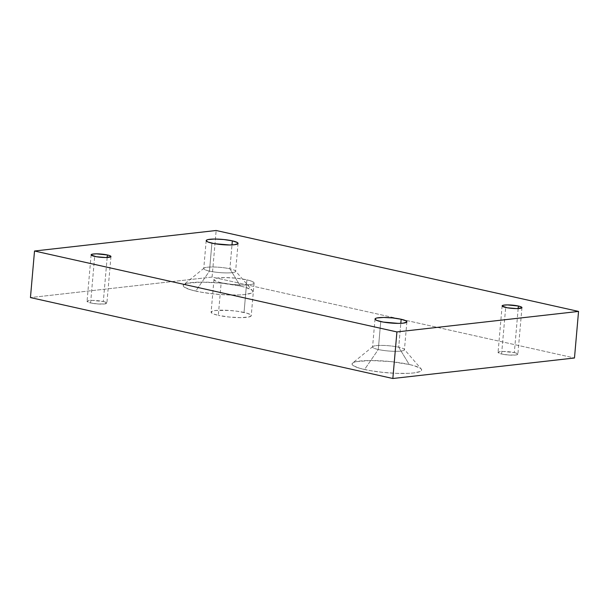 <?xml version="1.0" encoding="UTF-8"?>
<svg xmlns="http://www.w3.org/2000/svg" width="609" height="609" viewBox="0 0 609 609"><rect width="100%" height="100%" fill="white"/><g stroke="black" fill="none" stroke-linecap="round" stroke-linejoin="round"><path stroke-width="0.46" stroke-dasharray="3.04 2.28" d="M235.432 270.891A15.994 2.626 5 0 1 227.515 272.916A15.994 2.626 5 0 1 209.466 271.104A15.994 2.626 -175 0 1 204.007 268.143A15.994 2.626 -175 0 1 229.898 268.797L240.38 286.063A34.957 5.74 5 0 0 183.804 284.624A34.957 5.74 5 0 0 195.725 291.102L209.466 271.104L211.909 243.158L209.466 271.104A15.994 2.626 -175 0 1 203.749 268.561A15.994 2.626 -175 0 1 213.036 266.993A15.994 2.626 -175 0 1 229.898 268.797L240.38 286.063L245.161 287.273L251.464 289.8L252.735 291.018L252.674 292.145L251.289 293.135L244.78 294.55L239.908 294.931L227.873 294.946L214.338 293.995L201.366 292.221L190.944 289.892L184.641 287.364L183.37 286.146L183.423 285.02L187.481 283.223L201.906 282.104L221.767 283.17L240.38 286.063A34.957 5.74 -175 0 1 252.469 290.638A34.957 5.74 -175 0 1 235.173 295.053A34.957 5.74 -175 0 1 195.725 291.102L209.466 271.104A15.994 2.626 5 0 0 226.327 272.916A15.994 2.626 5 0 0 235.614 271.348A15.994 2.626 5 0 0 229.898 268.797L231.991 244.917L229.898 268.797A15.994 2.626 5 0 1 235.432 270.891L252.469 290.638M404.254 349.3A15.994 2.626 5 0 1 396.337 351.324A15.994 2.626 5 0 1 378.288 349.513A15.994 2.626 -175 0 1 372.83 346.551A15.994 2.626 -175 0 1 398.72 347.206L409.202 364.471A34.957 5.74 5 0 0 352.619 363.033A34.957 5.74 5 0 0 364.547 369.511L378.288 349.513L380.732 321.575L378.288 349.513A15.994 2.626 -175 0 1 372.571 346.97A15.994 2.626 -175 0 1 381.858 345.402A15.994 2.626 -175 0 1 398.72 347.206L409.202 364.471L413.983 365.682L420.286 368.209L421.557 369.427L421.497 370.554L420.111 371.543L413.602 372.959L408.73 373.34L396.695 373.355L383.16 372.404L370.188 370.63L359.759 368.3L353.464 365.773L352.185 364.555L352.246 363.428L353.639 362.439L356.303 361.632L370.729 360.513L390.59 361.579L409.202 364.471A34.957 5.74 -175 0 1 421.291 369.046A34.957 5.74 -175 0 1 403.988 373.462A34.957 5.74 -175 0 1 364.547 369.511L378.288 349.513A15.994 2.626 5 0 0 395.15 351.324A15.994 2.626 5 0 0 404.437 349.756A15.994 2.626 5 0 0 398.72 347.206L400.806 323.326L398.72 347.206A15.994 2.626 5 0 1 404.254 349.3L421.291 369.046M221.166 282.759A20.143 3.304 -175 0 1 213.965 279.546A20.143 3.304 -175 0 1 225.657 277.575A20.143 3.304 -175 0 1 246.896 279.851L244.042 312.455A20.143 3.304 5 0 0 222.81 310.179A20.143 3.304 5 0 0 211.11 312.151A20.143 3.304 5 0 0 218.311 315.355L221.166 282.759L216.248 281.328L214.041 279.896L214.079 279.249L216.416 278.214L224.721 277.567L236.17 278.184L246.896 279.851A20.143 3.304 -175 0 1 254.098 283.056A20.143 3.304 -175 0 1 242.397 285.035A20.143 3.304 -175 0 1 221.166 282.759L218.311 315.355L213.401 313.932L211.194 312.501L212.023 311.283L215.776 310.468L229.387 310.445L237.167 311.245L246.805 313.148L250.436 314.609L251.129 315.957L248.792 316.992L240.486 317.639L229.037 317.023L218.311 315.355A20.143 3.304 -175 0 0 239.55 317.632A20.143 3.304 -175 0 0 251.243 315.66A20.143 3.304 -175 0 0 244.042 312.455L246.896 279.851L251.814 281.274L254.022 282.705L253.184 283.923L251.646 284.395L243.334 285.035L231.892 284.418L221.166 282.759M90.604 302.97L94.677 256.397L90.604 302.97L87.087 301.562L88.259 300.732L92.362 300.412L103.317 301.539A9.95 1.637 5 0 0 92.827 300.412A9.95 1.637 5 0 0 87.049 301.386A9.95 1.637 5 0 0 90.604 302.97L97.851 303.967L104.573 303.952L106.841 302.947L103.317 301.539A9.95 1.637 -175 0 1 106.88 303.122A9.95 1.637 -175 0 1 101.094 304.097A9.95 1.637 -175 0 1 90.604 302.97M107.169 257.493L103.317 301.539L107.169 257.493M501.603 354.035L505.683 307.461L501.603 354.035L498.086 352.626L499.258 351.789L503.369 351.477L514.323 352.603A9.95 1.637 5 0 0 503.826 351.477A9.95 1.637 5 0 0 498.048 352.451A9.95 1.637 5 0 0 501.603 354.035L508.85 355.032L515.572 355.017L517.429 354.613L517.84 354.012L514.323 352.603A9.95 1.637 -175 0 1 517.878 354.187A9.95 1.637 -175 0 1 512.1 355.161A9.95 1.637 -175 0 1 501.603 354.035M518.175 308.557L514.323 352.603L518.175 308.557M212.084 277.072L216.157 230.499L212.084 277.072L574.477 357.993L212.084 277.072L30.45 297.58L212.084 277.072M204.007 268.143L183.804 284.624M372.83 346.551L352.619 363.033M213.965 279.546L211.11 312.151M91.122 254.813L87.049 301.386M502.12 305.878L498.048 352.451M375.015 319.025L372.571 346.97M206.192 240.616L203.749 268.561M238.058 243.402L235.614 271.348M406.881 321.811L404.437 349.756M521.951 307.614L517.878 354.187M110.952 256.549L106.88 303.122M254.098 283.056L251.243 315.66"/><path stroke-width="0.91" d="M94.677 256.397A9.95 1.637 -175 0 1 91.122 254.813A9.95 1.637 -175 0 1 96.9 253.839A9.95 1.637 -175 0 1 107.397 254.965L107.169 257.493L107.397 254.965L109.826 255.666L110.899 256.693L105.631 257.523L96.283 256.716L91.16 254.988L92.332 254.151L96.435 253.839L107.397 254.965A9.95 1.637 -175 0 1 110.952 256.549A9.95 1.637 -175 0 1 105.174 257.523A9.95 1.637 -175 0 1 94.677 256.397M505.683 307.461A9.95 1.637 -175 0 1 502.12 305.878A9.95 1.637 -175 0 1 507.906 304.903A9.95 1.637 -175 0 1 518.396 306.03L518.175 308.557L518.396 306.03L520.824 306.73L521.898 307.758L516.638 308.588L507.289 307.781L502.159 306.053L503.331 305.216L507.442 304.903L518.396 306.03A9.95 1.637 -175 0 1 521.951 307.614A9.95 1.637 -175 0 1 516.173 308.588A9.95 1.637 -175 0 1 505.683 307.461M380.732 321.575A15.994 2.626 -175 0 1 375.015 319.025A15.994 2.626 -175 0 1 384.302 317.456A15.994 2.626 -175 0 1 401.164 319.261L400.806 323.326L401.164 319.261L406.241 320.973L406.797 322.047L403.181 323.151L398.339 323.379L383.312 322.085L376.826 320.441L375.075 319.299L375.738 318.34L376.956 317.967L383.556 317.456L392.645 317.944L401.164 319.261A15.994 2.626 -175 0 1 406.881 321.811A15.994 2.626 -175 0 1 397.593 323.379A15.994 2.626 -175 0 1 380.732 321.575M211.909 243.158A15.994 2.626 -175 0 1 206.192 240.616A15.994 2.626 -175 0 1 215.479 239.048A15.994 2.626 -175 0 1 232.341 240.852L231.991 244.917L232.341 240.852L237.419 242.565L237.974 243.638L234.358 244.742L229.517 244.97L214.49 243.676L208.004 242.032L206.253 240.89L206.915 239.923L208.141 239.558L214.733 239.04L223.83 239.535L232.341 240.852A15.994 2.626 -175 0 1 238.058 243.402A15.994 2.626 -175 0 1 228.771 244.97A15.994 2.626 -175 0 1 211.909 243.158M216.157 230.499L34.523 251.007L30.45 297.58L34.523 251.007L396.916 331.928L392.843 378.501L30.45 297.58L392.843 378.501L396.916 331.928L578.55 311.42L574.477 357.993L392.843 378.501L574.477 357.993L578.55 311.42L216.157 230.499L34.523 251.007L396.916 331.928L578.55 311.42L216.157 230.499"/></g></svg>
